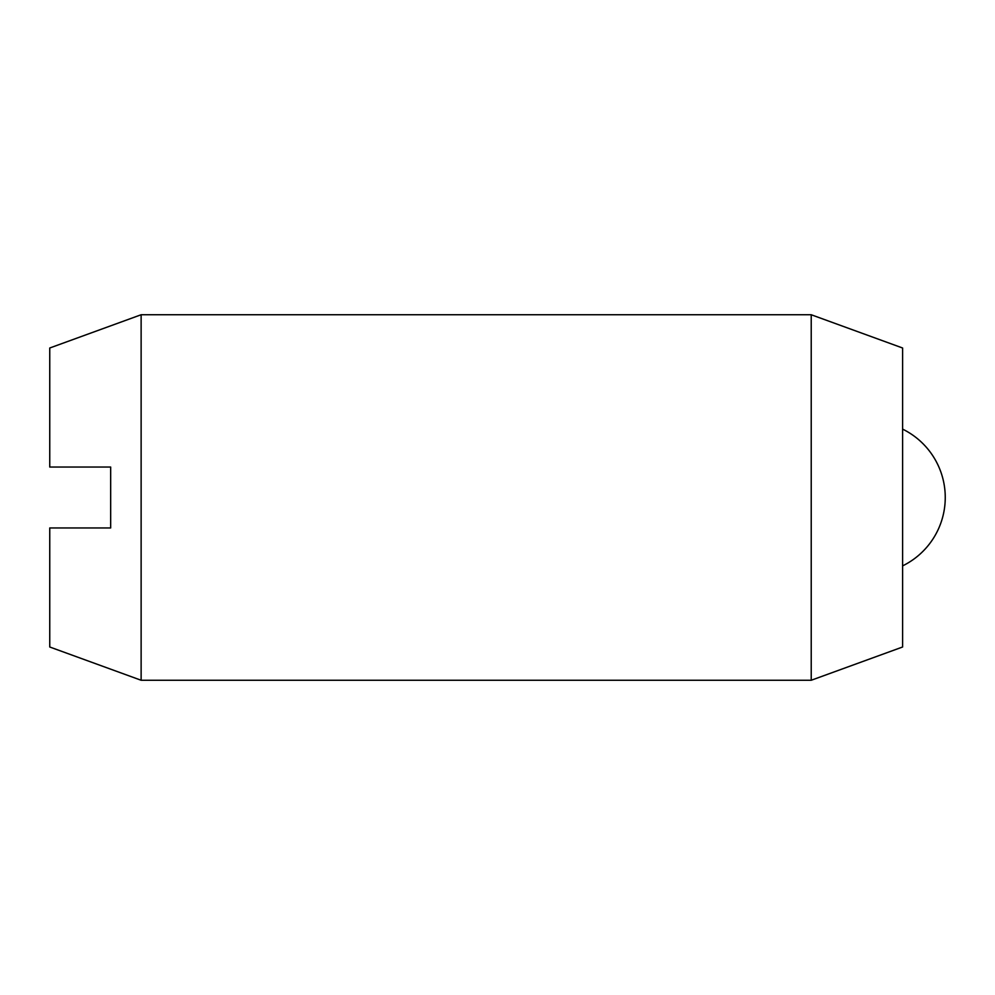 <?xml version="1.0" encoding="UTF-8"?>
<svg xmlns="http://www.w3.org/2000/svg" width="995" height="995" viewBox="0 0 995 995"><rect width="100%" height="100%" fill="white"/><g stroke="black" fill="none" stroke-linecap="round" stroke-linejoin="round"><path stroke-width="1.49" d="M141.128 680.257L49.75 646.999L49.75 527.959L110.669 527.959L110.669 467.041L49.75 467.041L49.75 348.001L141.128 314.743L141.128 680.257L811.223 680.257L811.223 314.743L902.602 348.001L902.602 646.999L811.223 680.257M141.128 314.743L811.223 314.743M902.602 565.881A76.142 76.142 0 0 0 902.602 429.119"/></g></svg>
